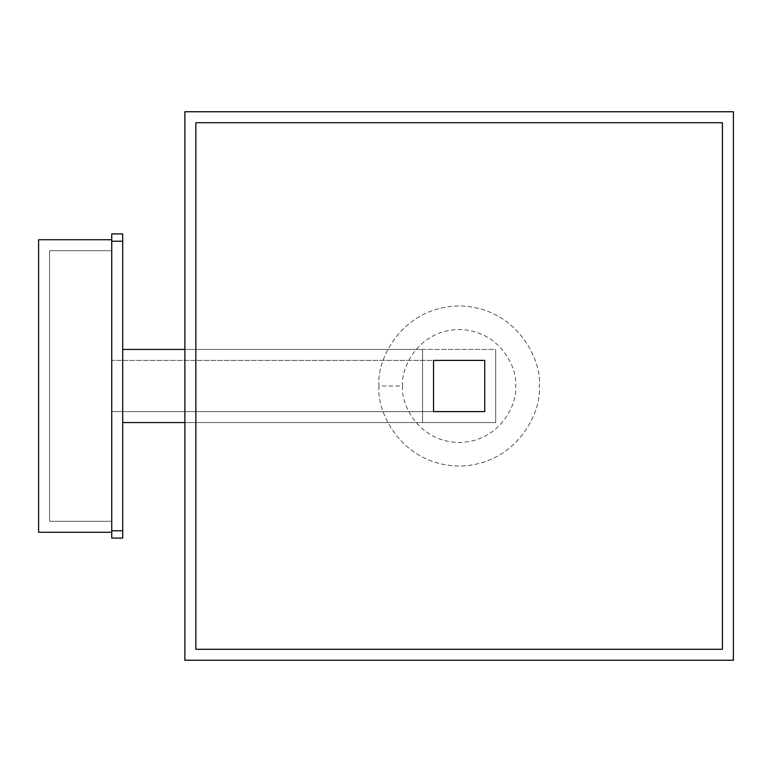 <?xml version="1.0" encoding="UTF-8"?>
<svg xmlns="http://www.w3.org/2000/svg" width="772" height="772" viewBox="0 0 772 772"><rect width="100%" height="100%" fill="white"/><g stroke="black" fill="none" stroke-linecap="round" stroke-linejoin="round"><path stroke-width="0.58" stroke-dasharray="3.86 2.9" d="M422.564 349.436L122.709 349.436L122.709 422.564L495.701 422.564L184.875 422.564L422.564 422.564L422.564 349.436L422.564 422.564L422.564 349.436L184.875 349.436L422.564 349.436L422.564 422.564L495.701 422.564L495.701 349.436L495.701 422.564L122.709 422.564L122.709 349.436L495.701 349.436L495.701 422.564L495.701 349.436L422.564 349.436M111.737 241.231L111.737 538.084L111.737 241.231L122.709 241.231L122.709 530.769L111.737 530.769L122.709 530.769L122.709 538.084L111.737 538.084L122.709 538.084L122.709 241.231L111.737 241.231L111.737 233.916L111.737 241.231M111.737 532.275L111.737 239.725L111.737 532.275L38.6 532.275L111.737 532.275L111.737 239.725L38.6 239.725L38.6 532.275L38.6 239.725L111.737 239.725L111.737 532.275M122.709 233.916L111.737 233.916L122.709 233.916L122.709 241.231L122.709 233.916M122.709 349.436L122.709 422.564L122.709 349.436M402.646 386C400.378 402.521 417.324 441.719 459.137 442.491C500.951 441.719 517.896 402.521 515.628 386C517.896 369.479 500.951 330.281 459.137 329.509C417.324 330.281 400.378 369.479 402.646 386L379.052 386C375.839 362.579 399.867 307.015 459.137 305.915C518.408 307.015 542.436 362.579 539.223 386C542.436 409.421 518.408 464.985 459.137 466.085C399.867 464.985 375.839 409.421 379.052 386L402.646 386C400.378 369.479 417.324 330.281 459.137 329.509C500.951 330.281 517.896 369.479 515.628 386C517.896 402.521 500.951 441.719 459.137 442.491C417.324 441.719 400.378 402.521 402.646 386M195.847 122.709L722.428 122.709L722.428 649.291L195.847 649.291L195.847 122.709L195.847 649.291L722.428 649.291L722.428 122.709L195.847 122.709M184.875 660.263L733.4 660.263L733.4 111.737L184.875 111.737L184.875 660.263L184.875 111.737L733.4 111.737L733.4 660.263L184.875 660.263M379.052 386C375.839 409.421 399.867 464.985 459.137 466.085C518.408 464.985 542.436 409.421 539.223 386C542.436 362.579 518.408 307.015 459.137 305.915C399.867 307.015 375.839 362.579 379.052 386M484.739 411.601L484.739 360.399L433.536 360.399L433.536 411.601L484.739 411.601L433.536 411.601L433.536 360.399L484.739 360.399L484.739 411.601L484.739 360.399L111.737 360.399L111.737 411.601L111.737 360.399L111.737 411.601L484.739 411.601L484.739 360.399L484.739 411.601L111.737 411.601L111.737 360.399L433.536 360.399L433.536 411.601L111.737 411.601L433.536 411.601L433.536 360.399L433.536 411.601L484.739 411.601M49.572 250.697L49.572 521.303L49.572 250.697L49.572 521.303L111.737 521.303L49.572 521.303L111.737 521.303L111.737 250.697L49.572 250.697L111.737 250.697L49.572 250.697L111.737 250.697L111.737 521.303L49.572 521.303L49.572 250.697M111.737 521.303L111.737 250.697L111.737 521.303M484.739 360.399L111.737 360.399L484.739 360.399"/><path stroke-width="1.16" d="M122.709 349.436L184.875 349.436L122.709 349.436M184.875 422.564L122.709 422.564L184.875 422.564M111.737 538.084L111.737 233.916L111.737 538.084L122.709 538.084L111.737 538.084M122.709 538.084L122.709 530.769L111.737 530.769L122.709 530.769L122.709 241.231L111.737 241.231L122.709 241.231L122.709 233.916L111.737 233.916L122.709 233.916L122.709 538.084M38.6 532.275L38.6 239.725L111.737 239.725L38.6 239.725L38.6 532.275L111.737 532.275L38.6 532.275M722.428 122.709L195.847 122.709L195.847 649.291L722.428 649.291L722.428 122.709L722.428 649.291L195.847 649.291L195.847 122.709L722.428 122.709M484.739 360.399L484.739 411.601L433.536 411.601L433.536 360.399L484.739 360.399L484.739 411.601L484.739 360.399L433.536 360.399L433.536 411.601L433.536 360.399L484.739 360.399M484.739 411.601L433.536 411.601L484.739 411.601M184.875 111.737L184.875 660.263L733.4 660.263L733.4 111.737L184.875 111.737L733.4 111.737L733.4 660.263L184.875 660.263L184.875 111.737"/></g></svg>
